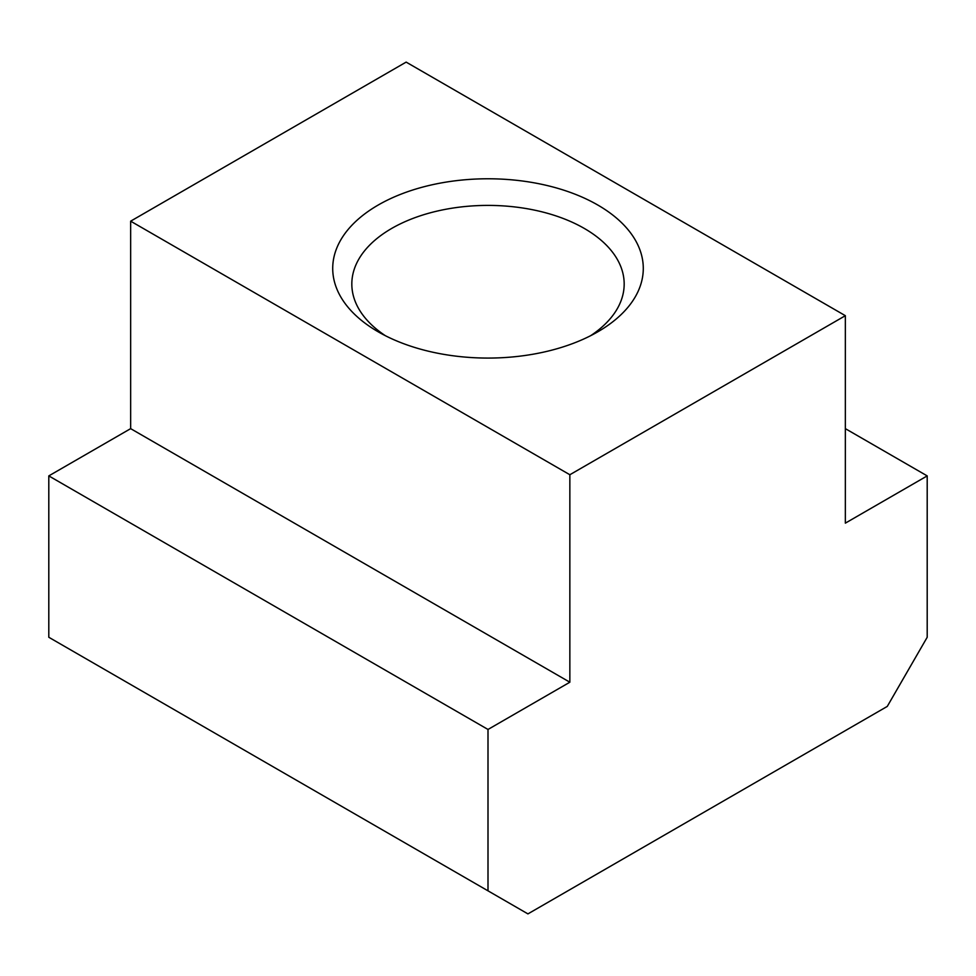 <?xml version="1.0" encoding="UTF-8"?>
<svg xmlns="http://www.w3.org/2000/svg" width="976" height="976" viewBox="0 0 976 976"><rect width="100%" height="100%" fill="white"/><g stroke="black" fill="none" stroke-linecap="round" stroke-linejoin="round"><path stroke-width="1.46" d="M385.398 335.72A136.176 78.617 180 0 1 351.824 284.028A136.176 78.617 180 0 1 435.882 211.389A136.176 78.617 180 0 1 584.295 228.433A136.176 78.617 180 0 1 624.176 284.028A136.176 78.617 180 0 1 590.602 335.72M378.2 331.816L378.2 331.816A155.282 89.646 180 0 1 378.2 205.033A155.282 89.646 180 0 1 597.8 205.033A155.282 89.646 180 0 1 597.8 331.816A155.282 89.646 180 0 1 378.2 331.816M488 729.462L569.85 682.212L569.85 474.739L845.35 315.687L845.35 523.148L927.2 475.898L927.2 637.267L887.269 706.417L527.931 913.89L488 890.832L488 729.462L48.8 475.898L48.8 637.267L488 890.832M845.35 315.687L406.15 62.11L130.65 221.174L130.65 428.647L48.8 475.898M569.85 474.739L130.65 221.174M927.2 475.898L845.35 428.647M569.85 682.212L130.65 428.647"/></g></svg>
